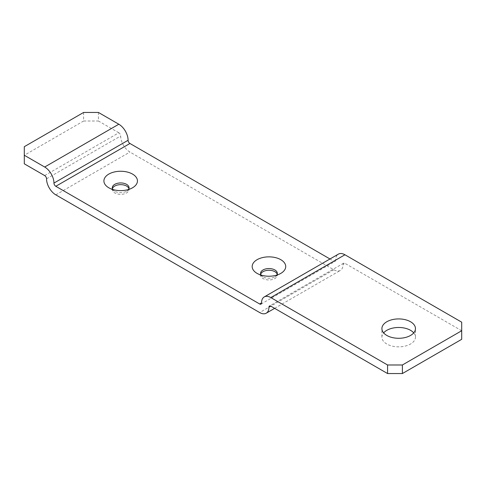 <?xml version="1.0" encoding="UTF-8"?>
<svg xmlns="http://www.w3.org/2000/svg" width="486" height="486" viewBox="0 0 486 486"><rect width="100%" height="100%" fill="white"/><g stroke="black" fill="none" stroke-linecap="round" stroke-linejoin="round"><path stroke-width="0.36" stroke-dasharray="2.43 1.82" d="M261.103 275.1A8.39 4.842 0 0 0 263.017 276.813L257.088 273.387L263.017 276.813A8.39 4.842 0 0 0 274.876 276.813A8.39 4.842 0 0 0 276.795 275.1M112.831 189.497A8.39 4.842 0 0 0 114.745 191.211L108.815 187.784L114.745 191.211A8.39 4.842 0 0 0 126.609 191.211A8.39 4.842 0 0 0 128.523 189.497M413.732 332.886A16.773 9.684 180 0 1 415.457 337.163A16.773 9.684 180 0 1 405.105 346.111A16.773 9.684 180 0 1 386.826 344.015A16.773 9.684 180 0 1 381.911 337.163A16.773 9.684 180 0 1 383.636 332.886M260.69 274.244A8.39 4.842 0 0 0 260.563 275.1A8.39 4.842 0 0 0 263.017 278.527A8.39 4.842 0 0 0 272.16 279.578A8.39 4.842 0 0 0 277.336 275.1A8.39 4.842 0 0 0 277.202 274.244M112.418 188.641A8.39 4.842 0 0 0 112.29 189.497A8.39 4.842 0 0 0 114.745 192.924A8.39 4.842 0 0 0 123.887 193.975A8.39 4.842 0 0 0 129.063 189.497A8.39 4.842 0 0 0 128.93 188.641M44.688 175.586L118.821 132.787A2.618 1.513 60 0 1 120.674 135.995A13.104 7.569 -120 0 0 129.944 152.045L333.815 269.754A13.104 7.569 -120 0 0 340.37 270.398A13.104 7.569 -120 0 0 343.086 264.402A2.618 1.513 60 0 1 343.626 263.199A2.618 1.513 60 0 1 344.938 263.333L343.086 264.402M260.988 304.121L335.127 261.322A2.618 1.513 -120 0 1 333.815 261.189L329.976 258.977M335.127 261.322A2.618 1.513 -120 0 0 335.668 260.119A13.104 7.569 60 0 1 338.384 254.123M461.7 322.182L461.7 330.741L344.938 263.333M461.7 330.741L461.7 339.307M118.821 132.787L98.433 121.014L98.433 112.454M24.3 163.818L24.3 146.693M83.61 112.454L83.61 121.014L24.3 155.259M83.61 121.014L98.433 121.014M333.815 269.754L259.682 312.553M55.805 194.85L129.944 152.045M46.541 178.799L120.674 135.995M333.815 261.189L335.668 260.119M381.911 337.163L381.911 328.603M260.563 275.1L260.563 273.387M112.29 189.497L112.29 187.784M274.639 308.349L340.37 270.398M343.626 263.199L269.493 306.004M129.063 189.497L129.063 187.784M277.336 275.1L277.336 273.387M415.457 337.163L415.457 328.603M126.609 191.211L132.538 187.784M274.876 276.813L280.811 273.387"/><path stroke-width="0.73" d="M257.088 273.387L257.088 273.387A16.773 9.684 180 0 1 257.088 259.694A16.773 9.684 180 0 1 280.811 259.694A16.773 9.684 180 0 1 280.811 273.387A16.773 9.684 180 0 1 257.088 273.387M276.795 275.1A8.39 4.842 0 0 0 277.336 273.387A8.39 4.842 0 0 0 274.876 269.967A8.39 4.842 0 0 0 265.739 268.916A8.39 4.842 0 0 0 260.563 273.387A8.39 4.842 0 0 0 261.103 275.1M108.815 187.784L108.815 187.784A16.773 9.684 180 0 1 108.815 174.091A16.773 9.684 180 0 1 132.538 174.091A16.773 9.684 180 0 1 132.538 187.784A16.773 9.684 180 0 1 108.815 187.784M128.523 189.497A8.39 4.842 0 0 0 129.063 187.784A8.39 4.842 0 0 0 126.609 184.364A8.39 4.842 0 0 0 117.466 183.313A8.39 4.842 0 0 0 112.29 187.784A8.39 4.842 0 0 0 112.831 189.497M410.548 321.756A16.773 9.684 0 0 0 392.263 319.654A16.773 9.684 0 0 0 381.911 328.603A16.773 9.684 0 0 0 386.826 335.449A16.773 9.684 0 0 0 405.105 337.551A16.773 9.684 0 0 0 415.457 328.603A16.773 9.684 0 0 0 410.548 321.756M383.636 332.886A16.773 9.684 180 0 1 410.548 330.316A16.773 9.684 180 0 1 413.732 332.886M277.202 274.244A8.39 4.842 0 0 0 274.876 271.68A8.39 4.842 0 0 0 266.437 270.483A8.39 4.842 0 0 0 260.69 274.244M128.93 188.641A8.39 4.842 0 0 0 126.609 186.071A8.39 4.842 0 0 0 118.165 184.874A8.39 4.842 0 0 0 112.418 188.641M270.799 306.131L268.946 307.201A2.618 1.513 -120 0 1 269.493 306.004A2.618 1.513 -120 0 1 270.799 306.131L387.567 373.546L387.567 364.986L270.799 297.572A13.104 7.569 -120 0 0 264.25 296.922A13.104 7.569 -120 0 0 261.535 302.924A2.618 1.513 60 0 1 260.988 304.121A2.618 1.513 60 0 1 259.682 303.993L55.805 186.29A2.618 1.513 60 0 1 53.952 183.076A13.104 7.569 -120 0 0 44.688 167.026L24.3 155.259L24.3 163.818L44.688 175.586A2.618 1.513 -120 0 1 46.541 178.799A13.104 7.569 60 0 0 55.805 194.85L259.682 312.553A13.104 7.569 60 0 0 266.231 313.203L274.639 308.349M268.946 307.201A13.104 7.569 60 0 1 266.231 313.203M24.3 155.259L24.3 146.693L83.61 112.454L98.433 112.454L118.821 124.228A13.104 7.569 60 0 1 128.091 140.278A2.618 1.513 -120 0 0 129.944 143.485L329.976 258.977M264.25 296.922L338.384 254.123A13.104 7.569 60 0 1 344.938 254.773L461.7 322.182L461.7 330.741L402.39 364.986L402.39 373.546L461.7 339.307L461.7 330.741M387.567 364.986L402.39 364.986M402.39 373.546L387.567 373.546M55.805 186.29L129.944 143.485M261.535 302.924L259.682 303.993M53.952 183.076L128.091 140.278M270.799 297.572L344.938 254.773M118.821 124.228L44.688 167.026"/></g></svg>
